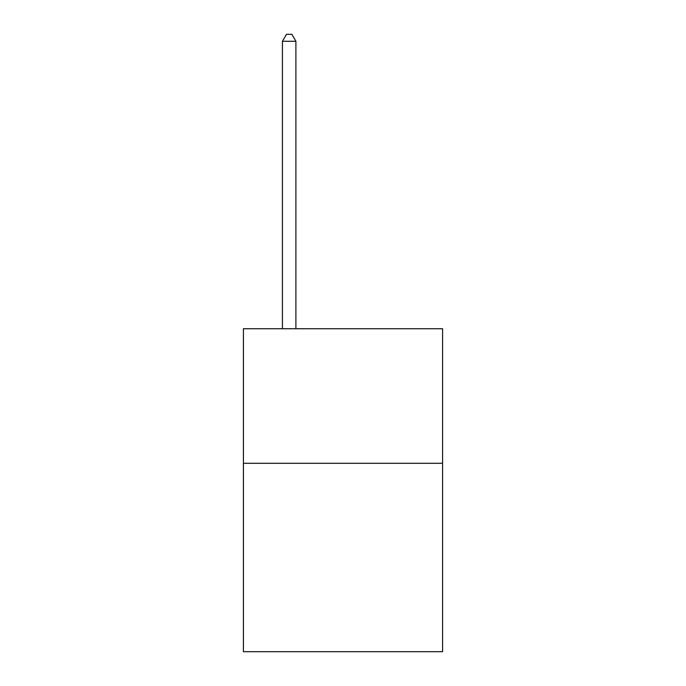 <?xml version="1.0" encoding="UTF-8"?>
<svg xmlns="http://www.w3.org/2000/svg" width="686" height="686" viewBox="0 0 686 686"><rect width="100%" height="100%" fill="white"/><g stroke="black" fill="none" stroke-linecap="round" stroke-linejoin="round"><path stroke-width="1.03" d="M442.581 463.307L442.581 651.7L243.419 651.7L243.419 328.74L442.581 328.74L442.581 463.307L243.419 463.307M295.898 328.74L295.898 41.297L282.443 41.297L282.443 328.74M282.443 41.297L286.482 34.3L291.867 34.3L295.898 41.297"/></g></svg>
